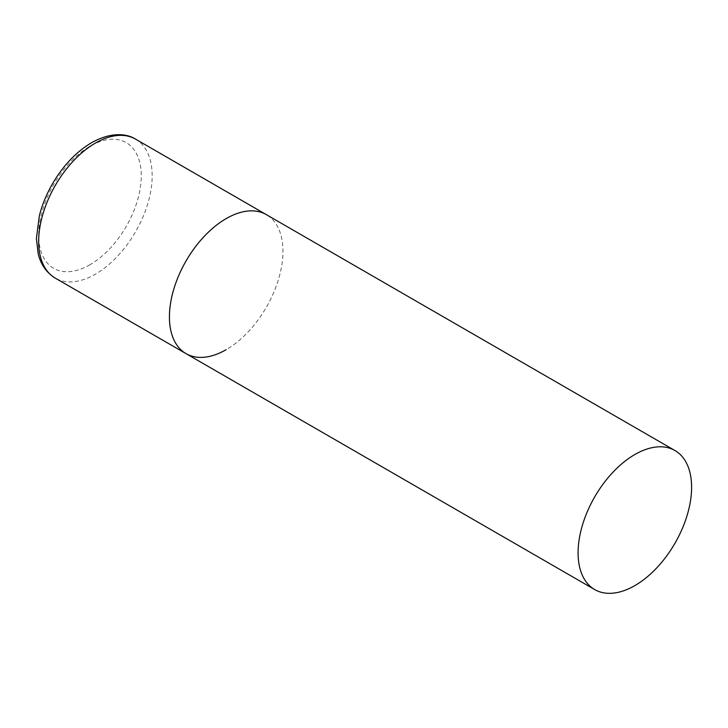 <?xml version="1.0" encoding="UTF-8"?>
<svg xmlns="http://www.w3.org/2000/svg" width="728" height="728" viewBox="0 0 728 728"><rect width="100%" height="100%" fill="white"/><g stroke="black" fill="none" stroke-linecap="round" stroke-linejoin="round"><path stroke-width="0.55" stroke-dasharray="3.64 2.73" d="M186.049 353.644A80.271 46.346 120 0 0 247.902 332.141A80.271 46.346 120 0 0 282.946 251.36A80.271 46.346 120 0 0 266.321 214.614A80.271 46.346 -60 0 1 278.624 278.933A80.271 46.346 -60 0 1 226.181 349.668M135.544 139.121A80.271 46.346 -60 0 1 147.848 203.44A80.271 46.346 -60 0 1 95.413 274.174A80.271 46.346 -60 0 1 55.282 278.142M89.963 264.728A72.563 41.896 -60 0 1 38.657 235.108A72.563 41.896 -60 0 1 89.963 146.237A72.563 41.896 -60 0 1 141.278 175.867A72.563 41.896 -60 0 1 89.963 264.728"/><path stroke-width="1.09" d="M226.181 349.668A80.271 46.346 -60 0 1 186.049 353.644A80.271 46.346 -60 0 1 173.746 289.325A80.271 46.346 -60 0 1 226.181 218.591A80.271 46.346 -60 0 1 266.321 214.614A80.271 46.346 120 0 0 204.468 236.118A80.271 46.346 120 0 0 169.424 316.898A80.271 46.346 120 0 0 186.049 353.644L55.282 278.142A80.271 46.346 -60 0 1 42.979 213.823A80.271 46.346 -60 0 1 95.413 143.088A80.271 46.346 -60 0 1 135.544 139.121C126.645 133.452 110.902 131.841 91.564 142.715C76.112 151.915 63.027 165.711 52.307 184.093C46.401 194.422 42.069 205.014 39.33 215.861L36.4 238.556L38.193 253.717C39.822 260.788 44.062 271.216 55.282 278.142M691.6 487.296A80.271 46.346 120 0 0 674.974 450.55A80.271 46.346 120 0 0 613.122 472.053A80.271 46.346 120 0 0 578.087 552.834A80.271 46.346 120 0 0 594.712 589.58A80.271 46.346 120 0 0 656.565 568.077A80.271 46.346 120 0 0 691.6 487.296M674.974 450.55L135.544 139.121M186.049 353.644L594.712 589.58"/></g></svg>
